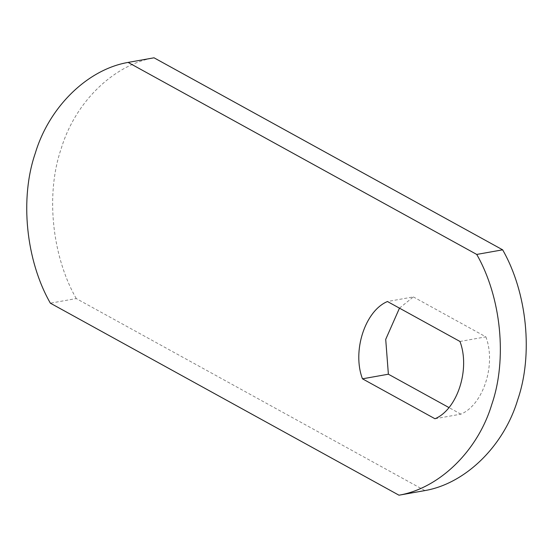<?xml version="1.0" encoding="UTF-8"?>
<svg xmlns="http://www.w3.org/2000/svg" width="553" height="553" viewBox="0 0 553 553"><rect width="100%" height="100%" fill="white"/><g stroke="black" fill="none" stroke-linecap="round" stroke-linejoin="round"><path stroke-width="0.41" stroke-dasharray="2.77 2.07" d="M399.48 308.152L413.347 296.913L387.439 301.523M413.347 296.913L485.866 336.853L459.958 341.464M485.866 336.853C496.359 364.413 483.336 404.734 460.898 414.149L434.99 418.759M460.898 414.149L448.856 407.52M424.884 490.587L76.266 298.565L50.358 303.175M76.266 298.565C51.775 255.783 45.56 193.702 61.245 148.494C75.09 102.277 113.476 64.763 154.024 57.802"/><path stroke-width="0.83" d="M387.439 301.523L459.958 341.464C470.451 369.024 457.428 409.344 434.99 418.759L362.471 378.819C351.978 351.259 365.001 310.938 387.439 301.523M448.856 407.52L388.379 374.208L385.711 339.369L399.48 308.152M388.379 374.208L362.471 378.819M476.734 254.435C501.225 297.217 507.44 359.298 491.755 404.506C477.91 450.723 439.524 488.237 398.976 495.198L424.884 490.587C465.432 483.626 503.818 446.112 517.67 399.895C533.348 354.687 527.133 292.606 502.642 249.825L476.734 254.435L128.116 62.413C87.568 69.374 49.182 106.888 35.33 153.105C19.652 198.313 25.867 260.394 50.358 303.175L398.976 495.198M502.642 249.825L154.024 57.802L128.116 62.413"/></g></svg>
